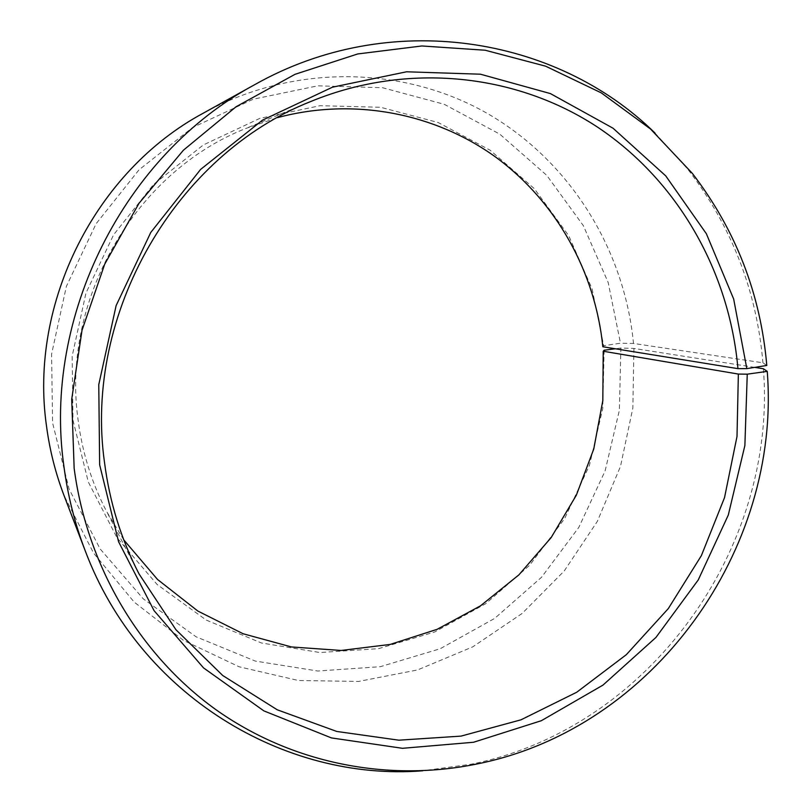 <?xml version="1.0" encoding="UTF-8"?>
<svg xmlns="http://www.w3.org/2000/svg" width="812" height="812" viewBox="0 0 812 812"><rect width="100%" height="100%" fill="white"/><g stroke="black" fill="none" stroke-linecap="round" stroke-linejoin="round"><path stroke-width="0.61" stroke-dasharray="4.06 3.04" d="M123.779 539.909L106.372 511.052C91.766 482.846 82.357 452.66 78.155 420.464C60.798 300.004 135.198 172.063 245.681 128.519L277.572 117.608M604.118 350.246L602.748 408.649L589.39 465.54L564.695 518.503L529.657 565.253L485.708 603.712L434.613 632.02L378.524 648.666L319.908 652.523L261.515 643.002L206.278 620.104L157.152 584.528L116.999 537.747L88.305 481.993L72.989 420.18L72.166 356.092L85.96 293.061L113.629 234.739L153.539 184.456L203.264 144.993L259.86 118.359L320.05 105.702L380.534 107.265L438.175 122.521L490.194 150.24L534.306 188.648L568.684 235.632L592.08 288.818L603.712 345.719L602.829 346.754M754.693 367.379L633.928 348.429L620.896 348.043L619.363 410.304L605.102 470.95L578.794 527.414L541.492 577.302L494.681 618.389L440.226 648.727L380.381 666.682L317.766 671.016L255.283 661.069L196.057 636.781L143.308 598.88L100.099 548.882L69.142 489.169L52.567 422.869L51.592 354.073L66.371 286.382L96.1 223.757L139.014 169.83L192.474 127.585L253.263 99.186L317.827 85.818L382.604 87.737L444.245 104.301L499.786 134.153L546.78 175.372L583.351 225.665L608.178 282.495L620.48 343.202L603.712 345.719M633.928 348.429L632.852 408.081L620.48 466.443L597.307 521.426L564.167 571.039L522.177 613.415L472.746 646.87L417.612 669.93L358.742 681.42L298.43 680.507L239.154 666.794L183.512 640.394L134.153 602.057L93.603 553.134L64.087 495.655M763.371 368.739C777.713 548.415 649.021 728.719 470.98 764.234L422.778 770.791M766.792 365.461L762.925 362.791L633.502 343.446L620.48 343.202M655.02 133.066L687.713 169.089C731.653 226.325 756.723 290.899 762.925 362.791M203.396 113.122C293.995 63.245 403.818 65.813 487.17 113.355C570.501 161.395 624.438 249.7 633.502 343.446M620.896 348.043L615.293 348.774M311.118 101.368L245.681 128.519M477.192 763.93L470.98 764.234M692.281 173.311L687.713 169.089M139.035 573.911L106.372 511.052"/><path stroke-width="1.22" d="M615.293 348.774L604.118 350.246L603.225 351.241L738.362 374.068L737.012 436.43L724.527 497.624L701.365 555.652L668.296 608.604L626.316 654.685L576.713 692.25L521.02 719.808L461.043 736.108L398.865 740.189L336.767 731.46L277.217 709.779L222.762 675.533L175.92 629.706L139.035 573.911C121.161 539.422 109.661 502.313 104.525 462.586C83.24 313.838 175.899 154.422 311.118 101.368C408.304 61.479 517.214 73.943 598.079 127.484C678.812 181.614 729.511 272.629 737.946 368.648L746.827 368.628L766.792 365.461C760.661 294.117 735.824 230.07 692.281 173.311L650.564 129.047L601.256 92.862L545.613 66.178L485.19 50.232L421.854 45.969L357.696 53.957L295 74.328L236.13 106.717L183.41 150.2L138.994 203.325L104.718 264.144L82.002 330.332L71.71 399.301L74.156 468.341C87.391 568.654 142.08 657.72 218.306 711.363C294.989 764.579 389.831 781.956 477.192 763.93C653.69 728.709 781.418 549.683 767.238 371.368L763.371 368.739L754.693 367.379M277.572 117.608C354.235 97.064 435.739 113.406 496.467 157.68C557.012 202.432 595.389 272.67 602.829 346.754L737.946 368.648M422.778 770.791C284.738 781.753 139.491 695.498 85.169 550.648L64.087 495.655C55.541 473.305 49.674 450.092 46.497 426.016C28.806 302.957 95.633 170.926 203.396 113.122L254.907 84.56C389.648 8.556 556.352 35.901 655.02 133.066M85.169 550.648C74.826 523.618 67.731 495.462 63.894 466.169C42.407 316.447 124.469 154.331 254.907 84.56M738.362 374.068L747.253 374.17L744.878 445.524L728.293 515.062L698.249 579.93L655.934 637.45L602.951 685.125L541.33 720.711L473.548 742.259L402.488 748.309L331.418 737.915L263.88 710.896L203.558 667.921L154.057 610.634L118.572 541.716L99.643 464.768L98.77 384.634L116.126 305.596L150.788 232.415L200.615 169.414L262.479 120.156L332.514 87.168L406.558 71.791L480.471 74.207L550.404 93.583L613.05 128.225L665.708 175.849L706.369 233.744L733.662 299.009L746.827 368.628M747.253 374.17L767.238 371.368M603.225 351.241L602.819 400.549L593.755 449.026L576.347 495.188L551.155 537.585L518.898 574.866L480.531 605.813L437.201 629.3L390.227 644.423L341.111 650.463L291.498 646.961L243.153 633.766L197.884 611.071L157.528 579.463L123.779 539.909"/></g></svg>
